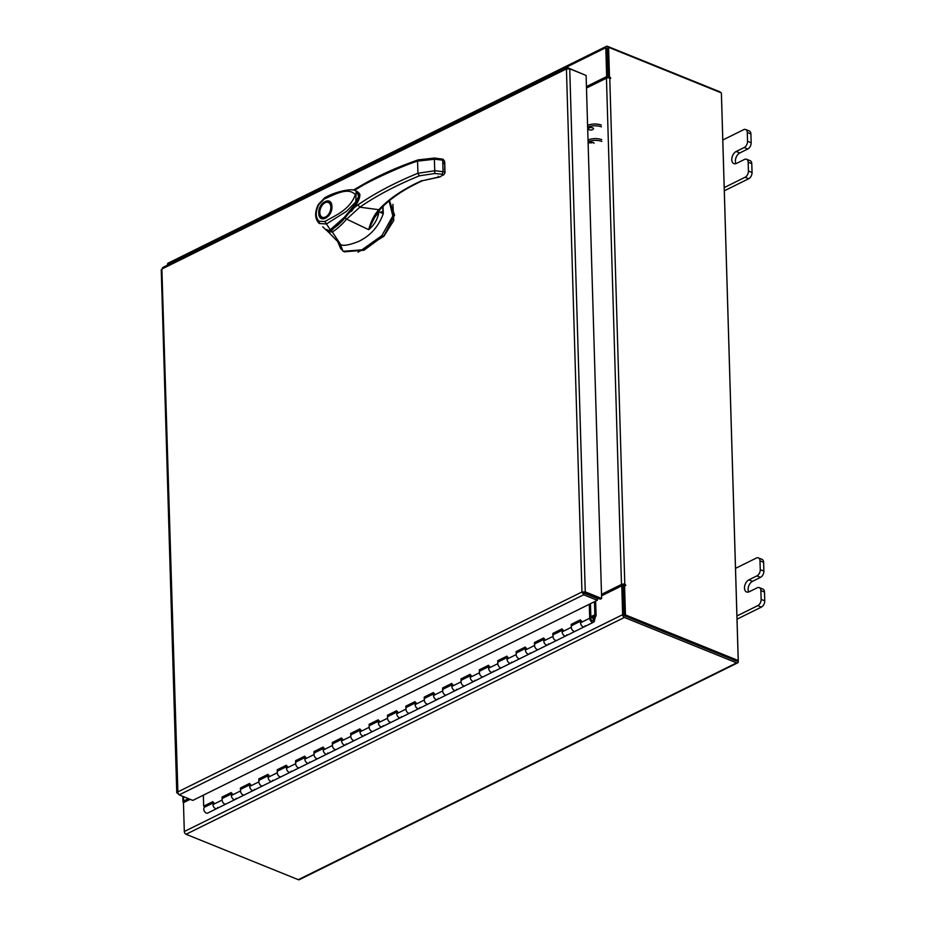 <?xml version="1.0" encoding="UTF-8"?>
<svg xmlns="http://www.w3.org/2000/svg" width="926" height="926" viewBox="0 0 926 926"><rect width="100%" height="100%" fill="white"/><g stroke="black" fill="none" stroke-linecap="round" stroke-linejoin="round"><path stroke-width="1.39" d="M580.452 620.86L572.442 624.83L571.238 624.332L571.319 627.307A3.334 2.13 63.7 0 0 573.819 631.266A3.334 2.13 63.7 0 0 575.208 631.277A3.334 2.13 -116.3 0 1 572.986 630.745A3.334 2.13 -116.3 0 1 571.354 627.724A3.334 2.13 -116.3 0 1 572.256 625.305L580.463 621.242M581.447 620.756A3.334 2.13 63.7 0 0 580.544 623.186A3.334 2.13 63.7 0 0 582.176 626.207A3.334 2.13 63.7 0 0 584.399 626.728A3.334 2.13 63.7 0 0 585.22 625.675M562.082 629.946L554.061 633.916L552.857 633.43L552.949 636.405A3.334 2.13 63.7 0 0 555.438 640.352A3.334 2.13 63.7 0 0 556.827 640.364A3.334 2.13 -116.3 0 1 554.616 639.843A3.334 2.13 -116.3 0 1 552.984 636.822A3.334 2.13 -116.3 0 1 553.875 634.391L562.094 630.328M563.066 629.854A3.334 2.13 63.7 0 0 562.163 632.273A3.334 2.13 63.7 0 0 563.807 635.294A3.334 2.13 63.7 0 0 566.018 635.815A3.334 2.13 63.7 0 0 566.839 634.761M543.701 639.044L535.679 643.003L534.476 642.517L534.568 645.491A3.334 2.13 63.7 0 0 537.068 649.439A3.334 2.13 63.7 0 0 538.457 649.45A3.334 2.13 -116.3 0 1 536.235 648.929A3.334 2.13 -116.3 0 1 534.603 645.908A3.334 2.13 -116.3 0 1 535.494 643.489L543.712 639.426M544.685 638.94A3.334 2.13 63.7 0 0 543.793 641.359A3.334 2.13 63.7 0 0 545.426 644.38A3.334 2.13 63.7 0 0 547.636 644.913A3.334 2.13 63.7 0 0 548.458 643.859M525.32 648.131L517.31 652.101L516.106 651.615L516.187 654.589A3.334 2.13 63.7 0 0 518.687 658.536A3.334 2.13 63.7 0 0 520.076 658.548A3.334 2.13 -116.3 0 1 517.854 658.027A3.334 2.13 -116.3 0 1 516.222 655.006A3.334 2.13 -116.3 0 1 517.125 652.575L525.331 648.513M526.315 648.026A3.334 2.13 63.7 0 0 525.412 650.457A3.334 2.13 63.7 0 0 527.044 653.478A3.334 2.13 63.7 0 0 529.267 653.999A3.334 2.13 63.7 0 0 530.077 652.946M506.939 657.228L498.929 661.187L497.725 660.701L497.806 663.676A3.334 2.13 63.7 0 0 500.306 667.623A3.334 2.13 63.7 0 0 501.695 667.634A3.334 2.13 -116.3 0 1 499.484 667.114A3.334 2.13 -116.3 0 1 497.841 664.092A3.334 2.13 -116.3 0 1 498.744 661.662L506.95 657.61M507.934 657.124A3.334 2.13 63.7 0 0 507.031 659.543A3.334 2.13 63.7 0 0 508.663 662.565A3.334 2.13 63.7 0 0 510.886 663.097A3.334 2.13 63.7 0 0 511.708 662.044M488.569 666.315L480.548 670.285L479.344 669.799L479.436 672.774A3.334 2.13 63.7 0 0 481.925 676.721A3.334 2.13 63.7 0 0 483.314 676.732A3.334 2.13 -116.3 0 1 481.103 676.2A3.334 2.13 -116.3 0 1 479.471 673.179A3.334 2.13 -116.3 0 1 480.363 670.76L488.581 666.697M489.553 666.211A3.334 2.13 63.7 0 0 488.662 668.641A3.334 2.13 63.7 0 0 490.294 671.663A3.334 2.13 63.7 0 0 492.505 672.183A3.334 2.13 63.7 0 0 493.326 671.13M470.188 675.401L462.167 679.371L460.963 678.885L461.055 681.86A3.334 2.13 63.7 0 0 463.556 685.807A3.334 2.13 63.7 0 0 464.945 685.819A3.334 2.13 -116.3 0 1 462.722 685.298A3.334 2.13 -116.3 0 1 461.09 682.277A3.334 2.13 -116.3 0 1 461.993 679.846L470.2 675.783M471.172 675.309A3.334 2.13 63.7 0 0 470.281 677.728A3.334 2.13 63.7 0 0 471.913 680.749A3.334 2.13 63.7 0 0 474.135 681.27A3.334 2.13 63.7 0 0 474.945 680.216M451.807 684.499L443.797 688.458L442.593 687.972L442.674 690.946A3.334 2.13 63.7 0 0 445.175 694.905A3.334 2.13 63.7 0 0 446.563 694.905A3.334 2.13 -116.3 0 1 444.341 694.384A3.334 2.13 -116.3 0 1 442.709 691.363A3.334 2.13 -116.3 0 1 443.612 688.944L451.819 684.881M452.802 684.395A3.334 2.13 63.7 0 0 451.9 686.814A3.334 2.13 63.7 0 0 453.532 689.847A3.334 2.13 63.7 0 0 455.754 690.368A3.334 2.13 63.7 0 0 456.564 689.314M433.437 693.586L425.416 697.556L424.212 697.07L424.305 700.044A3.334 2.13 63.7 0 0 426.793 703.992A3.334 2.13 63.7 0 0 428.182 704.003A3.334 2.13 -116.3 0 1 425.972 703.482A3.334 2.13 -116.3 0 1 424.34 700.461A3.334 2.13 -116.3 0 1 425.231 698.03L433.437 693.968M434.421 693.481A3.334 2.13 63.7 0 0 433.518 695.912A3.334 2.13 63.7 0 0 435.162 698.933A3.334 2.13 63.7 0 0 437.373 699.454A3.334 2.13 63.7 0 0 438.195 698.401M415.056 702.684L407.035 706.642L405.831 706.156L405.924 709.131A3.334 2.13 63.7 0 0 408.424 713.078A3.334 2.13 63.7 0 0 409.813 713.089A3.334 2.13 -116.3 0 1 407.59 712.569A3.334 2.13 -116.3 0 1 405.958 709.548A3.334 2.13 -116.3 0 1 406.85 707.128L415.068 703.065M416.04 702.579A3.334 2.13 63.7 0 0 415.149 704.999A3.334 2.13 63.7 0 0 416.781 708.02A3.334 2.13 63.7 0 0 418.992 708.552A3.334 2.13 63.7 0 0 419.814 707.499M396.675 711.77L388.665 715.74L387.45 715.254L387.543 718.229A3.334 2.13 63.7 0 0 390.043 722.176A3.334 2.13 63.7 0 0 391.432 722.187A3.334 2.13 -116.3 0 1 389.209 721.667A3.334 2.13 -116.3 0 1 387.577 718.634A3.334 2.13 -116.3 0 1 388.48 716.215L396.687 712.152M397.671 711.666A3.334 2.13 63.7 0 0 396.768 714.096A3.334 2.13 63.7 0 0 398.4 717.118A3.334 2.13 63.7 0 0 400.622 717.638A3.334 2.13 63.7 0 0 401.433 716.585M378.294 720.868L370.284 724.827L369.08 724.34L369.161 727.315A3.334 2.13 63.7 0 0 371.662 731.262A3.334 2.13 63.7 0 0 373.051 731.274A3.334 2.13 -116.3 0 1 370.828 730.753A3.334 2.13 -116.3 0 1 369.196 727.732A3.334 2.13 -116.3 0 1 370.099 725.301L378.306 721.238M379.29 720.764A3.334 2.13 63.7 0 0 378.387 723.183A3.334 2.13 63.7 0 0 380.019 726.204A3.334 2.13 63.7 0 0 382.241 726.725A3.334 2.13 63.7 0 0 383.063 725.683M359.925 729.954L351.903 733.924L350.699 733.427L350.792 736.402A3.334 2.13 63.7 0 0 353.281 740.36A3.334 2.13 63.7 0 0 354.67 740.372A3.334 2.13 -116.3 0 1 352.459 739.839A3.334 2.13 -116.3 0 1 350.827 736.818A3.334 2.13 -116.3 0 1 351.718 734.399L359.936 730.336M360.909 729.85A3.334 2.13 63.7 0 0 360.006 732.281A3.334 2.13 63.7 0 0 361.649 735.302A3.334 2.13 63.7 0 0 363.86 735.823A3.334 2.13 63.7 0 0 364.682 734.769M341.544 739.041L333.522 743.011L332.318 742.525L332.411 745.499A3.334 2.13 63.7 0 0 334.911 749.447A3.334 2.13 63.7 0 0 336.3 749.458A3.334 2.13 -116.3 0 1 334.078 748.937A3.334 2.13 -116.3 0 1 332.446 745.916A3.334 2.13 -116.3 0 1 333.348 743.485L341.555 739.423M342.527 738.936A3.334 2.13 63.7 0 0 341.636 741.367A3.334 2.13 63.7 0 0 343.268 744.388A3.334 2.13 63.7 0 0 345.491 744.909A3.334 2.13 63.7 0 0 346.301 743.856M323.162 748.139L315.153 752.097L313.949 751.611L314.03 754.586A3.334 2.13 63.7 0 0 316.53 758.533A3.334 2.13 63.7 0 0 317.919 758.544A3.334 2.13 -116.3 0 1 315.697 758.024A3.334 2.13 -116.3 0 1 314.064 755.003A3.334 2.13 -116.3 0 1 314.967 752.583L323.174 748.521M324.158 748.034A3.334 2.13 63.7 0 0 323.255 750.454A3.334 2.13 63.7 0 0 324.887 753.475A3.334 2.13 63.7 0 0 327.11 754.007A3.334 2.13 63.7 0 0 327.92 752.954M304.781 757.225L296.771 761.195L295.568 760.709L295.649 763.684A3.334 2.13 63.7 0 0 298.149 767.631A3.334 2.13 63.7 0 0 299.538 767.642A3.334 2.13 -116.3 0 1 297.327 767.122A3.334 2.13 -116.3 0 1 295.683 764.1A3.334 2.13 -116.3 0 1 296.586 761.67L304.793 757.607M305.777 757.121A3.334 2.13 63.7 0 0 304.874 759.552A3.334 2.13 63.7 0 0 306.506 762.573A3.334 2.13 63.7 0 0 308.728 763.093A3.334 2.13 63.7 0 0 309.55 762.04M286.412 766.323L278.39 770.282L277.187 769.795L277.279 772.77A3.334 2.13 63.7 0 0 279.779 776.717A3.334 2.13 63.7 0 0 281.157 776.729A3.334 2.13 -116.3 0 1 278.946 776.208A3.334 2.13 -116.3 0 1 277.314 773.187A3.334 2.13 -116.3 0 1 278.205 770.756L286.423 766.705M287.396 766.219A3.334 2.13 63.7 0 0 286.504 768.638A3.334 2.13 63.7 0 0 288.136 771.659A3.334 2.13 63.7 0 0 290.347 772.18A3.334 2.13 63.7 0 0 291.169 771.138M268.031 775.409L260.009 779.379L258.805 778.893L258.898 781.868A3.334 2.13 63.7 0 0 261.398 785.815A3.334 2.13 63.7 0 0 262.787 785.827A3.334 2.13 -116.3 0 1 260.565 785.294A3.334 2.13 -116.3 0 1 258.933 782.273A3.334 2.13 -116.3 0 1 259.836 779.854L268.042 775.791M269.015 775.305A3.334 2.13 63.7 0 0 268.123 777.736A3.334 2.13 63.7 0 0 269.755 780.757A3.334 2.13 63.7 0 0 271.978 781.278A3.334 2.13 63.7 0 0 272.788 780.224M249.65 784.496L241.64 788.466L240.436 787.98L240.517 790.954A3.334 2.13 63.7 0 0 243.017 794.902A3.334 2.13 63.7 0 0 244.406 794.913A3.334 2.13 -116.3 0 1 242.184 794.392A3.334 2.13 -116.3 0 1 240.552 791.371A3.334 2.13 -116.3 0 1 241.454 788.94L249.661 784.878M250.645 784.403A3.334 2.13 63.7 0 0 249.742 786.822A3.334 2.13 63.7 0 0 251.374 789.843A3.334 2.13 63.7 0 0 253.597 790.364A3.334 2.13 63.7 0 0 254.418 789.311M231.28 793.594L223.259 797.552L222.055 797.066L222.147 800.041A3.334 2.13 63.7 0 0 224.636 804A3.334 2.13 63.7 0 0 226.025 804A3.334 2.13 -116.3 0 1 223.814 803.479A3.334 2.13 -116.3 0 1 222.182 800.458A3.334 2.13 -116.3 0 1 223.073 798.038L231.292 793.976M232.264 793.489A3.334 2.13 63.7 0 0 231.361 795.909A3.334 2.13 63.7 0 0 233.005 798.941A3.334 2.13 63.7 0 0 235.216 799.462A3.334 2.13 63.7 0 0 236.037 798.409M212.911 803.062L204.692 807.125A3.334 2.13 63.7 0 0 203.801 809.555A3.334 2.13 63.7 0 0 205.433 812.577A3.334 2.13 63.7 0 0 207.655 813.097L216.834 808.548A3.334 2.13 63.7 0 0 217.656 807.495M213.883 802.576A3.334 2.13 63.7 0 0 212.992 805.007A3.334 2.13 63.7 0 0 214.624 808.028A3.334 2.13 63.7 0 0 216.834 808.548A3.334 2.13 -116.3 0 1 215.457 808.537A3.334 2.13 -116.3 0 1 212.957 804.59L212.864 801.615L203.674 806.164L203.35 795.191M593.774 617.816L594.862 614.771L594.469 601.703M594.342 619.066L595.997 615.836A2.014 1.285 63.7 0 0 596.066 615.258L595.649 601.124M595.14 618.672L593.994 617.7M590.36 603.74A2.014 1.285 -116.3 0 1 590.487 604.435L590.904 618.707A1.667 1.065 63.7 0 0 592.154 620.686A1.667 1.065 63.7 0 0 592.848 620.686A1.667 1.065 63.7 0 0 593.242 619.205A1.667 1.065 63.7 0 0 592.061 617.711A1.667 1.065 63.7 0 0 591.494 617.654L590.869 616.114A3.334 2.13 63.7 0 1 592.027 616.218A3.334 2.13 63.7 0 1 594.376 619.216A3.334 2.13 63.7 0 1 593.589 622.179A3.334 2.13 63.7 0 1 592.2 622.168A3.334 2.13 63.7 0 1 589.7 618.221L589.283 604.273M590.881 617.955L591.494 617.654M216.834 808.548L584.399 626.728A3.334 2.13 -116.3 0 1 583.01 626.717A3.334 2.13 -116.3 0 1 580.509 622.77L580.428 619.795L571.238 624.332M566.018 635.815A3.334 2.13 -116.3 0 1 564.629 635.803A3.334 2.13 -116.3 0 1 562.128 631.856L562.047 628.881L552.857 633.43M547.636 644.913A3.334 2.13 -116.3 0 1 546.259 644.901A3.334 2.13 -116.3 0 1 543.759 640.954L543.666 637.979L534.476 642.517M529.267 653.999A3.334 2.13 -116.3 0 1 527.878 653.987A3.334 2.13 -116.3 0 1 525.378 650.04L525.285 647.066L516.106 651.615M510.886 663.097A3.334 2.13 -116.3 0 1 509.497 663.085A3.334 2.13 -116.3 0 1 506.997 659.127L506.916 656.152L497.725 660.701M492.505 672.183A3.334 2.13 -116.3 0 1 491.116 672.172A3.334 2.13 -116.3 0 1 488.627 668.225L488.534 665.25L479.344 669.799M474.135 681.27A3.334 2.13 -116.3 0 1 472.746 681.258A3.334 2.13 -116.3 0 1 470.246 677.311L470.153 674.336L460.963 678.885M455.754 690.368A3.334 2.13 -116.3 0 1 454.365 690.356A3.334 2.13 -116.3 0 1 451.865 686.409L451.772 683.434L442.593 687.972M437.373 699.454A3.334 2.13 -116.3 0 1 435.984 699.443A3.334 2.13 -116.3 0 1 433.484 695.495L433.403 692.521L424.212 697.07M418.992 708.552A3.334 2.13 -116.3 0 1 417.603 708.54A3.334 2.13 -116.3 0 1 415.114 704.593L415.022 701.619L405.831 706.156M400.622 717.638A3.334 2.13 -116.3 0 1 399.233 717.627A3.334 2.13 -116.3 0 1 396.733 713.68L396.641 710.705L387.45 715.254M382.241 726.725A3.334 2.13 -116.3 0 1 380.852 726.725A3.334 2.13 -116.3 0 1 378.352 722.766L378.271 719.791L369.08 724.34M363.86 735.823A3.334 2.13 -116.3 0 1 362.471 735.811A3.334 2.13 -116.3 0 1 359.983 731.864L359.89 728.889L350.699 733.427M345.491 744.909A3.334 2.13 -116.3 0 1 344.102 744.898A3.334 2.13 -116.3 0 1 341.601 740.95L341.509 737.976L332.318 742.525M327.11 754.007A3.334 2.13 -116.3 0 1 325.72 753.995A3.334 2.13 -116.3 0 1 323.22 750.048L323.128 747.074L313.949 751.611M308.728 763.093A3.334 2.13 -116.3 0 1 307.339 763.082A3.334 2.13 -116.3 0 1 304.839 759.135L304.758 756.16L295.568 760.709M290.347 772.18A3.334 2.13 -116.3 0 1 288.958 772.18A3.334 2.13 -116.3 0 1 286.47 768.221L286.377 765.246L277.187 769.795M271.978 781.278A3.334 2.13 -116.3 0 1 270.589 781.266A3.334 2.13 -116.3 0 1 268.089 777.319L267.996 774.344L258.805 778.893M253.597 790.364A3.334 2.13 -116.3 0 1 252.208 790.353A3.334 2.13 -116.3 0 1 249.707 786.405L249.626 783.431L240.436 787.98M235.216 799.462A3.334 2.13 -116.3 0 1 233.827 799.451A3.334 2.13 -116.3 0 1 231.326 795.503L231.245 792.529L222.055 797.066M212.899 802.68L204.877 806.65L203.674 806.164M724.213 187.596L745.071 177.271A5.058 3.16 -68 0 0 748.428 171.032L748.162 162.224A5.058 3.16 -68 0 0 746.564 159.26A5.058 3.16 -68 0 0 744.539 159.422L736.54 163.381A6.656 4.167 112 0 1 733.867 163.601A6.656 4.167 112 0 1 731.934 157.802A6.656 4.167 112 0 1 736.193 151.482L744.18 147.523A5.058 3.16 -68 0 0 747.537 141.284L747.282 132.476A5.058 3.16 -68 0 0 745.685 129.513A5.058 3.16 -68 0 0 743.659 129.675L722.801 140M747.537 141.284L751.16 142.743L750.905 133.934L747.282 132.476M748.428 171.032L752.051 172.491L751.785 163.682L748.162 162.224M724.306 190.802L748.694 178.741L745.071 177.271M752.051 172.491A5.058 3.16 112 0 1 748.694 178.741M745.685 129.513L749.308 130.971A5.058 3.16 112 0 1 750.905 133.934M751.16 142.743A5.058 3.16 112 0 1 747.803 148.993L744.18 147.523M735.973 163.613A6.656 4.167 112 0 1 739.816 152.952L747.803 148.993M746.564 159.26L750.187 160.719A5.058 3.16 112 0 1 751.785 163.682M736.922 615.952L757.781 605.639A5.058 3.16 -68 0 0 761.137 599.388L760.871 590.58A5.058 3.16 -68 0 0 759.285 587.616A5.058 3.16 -68 0 0 757.248 587.79L749.25 591.737A6.656 4.167 112 0 1 746.576 591.969A6.656 4.167 112 0 1 744.643 586.17A6.656 4.167 112 0 1 748.903 579.838L756.901 575.891A5.058 3.16 -68 0 0 760.258 569.64L759.991 560.832A5.058 3.16 -68 0 0 758.394 557.869A5.058 3.16 -68 0 0 756.368 558.042L735.51 568.356M760.258 569.64L763.881 571.099L763.614 562.302L759.991 560.832M761.137 599.388L764.76 600.847L764.494 592.05L760.871 590.58M737.027 619.158L761.403 607.097L757.781 605.639M764.76 600.847A5.058 3.16 112 0 1 761.403 607.097M758.394 557.869L762.029 559.339A5.058 3.16 112 0 1 763.614 562.302M763.881 571.099A5.058 3.16 112 0 1 760.524 577.349L756.901 575.891M748.683 591.98A6.656 4.167 112 0 1 752.525 581.308L760.524 577.349M759.285 587.616L762.908 589.086A5.058 3.16 112 0 1 764.494 592.05M340.49 247.948L343.21 251.282L361.892 249.858L381.859 235.644L392.809 215.943L389.105 200.919M389.452 200.629L394.58 215.145L384.221 235.32L363.941 250.263L344.472 251.791M326.901 230.47L340.71 244.649C343.419 246.108 349.276 245.089 358.281 241.582C370.226 236.003 378.56 226.696 383.306 213.64L382.97 206.463M342.956 251.177L340.409 244.406M381.882 207.563L382.797 207.111L382.994 213.512M382.924 211.151L380.297 212.448M357.679 192.133L359.022 194.252L359.091 196.763C350.109 213.327 340.803 224.358 331.184 229.856L331.948 230.157L354.982 207.03M359.114 193.14L357.378 191.809M331.184 229.856L328.533 230.701M359.091 196.763L359.022 194.252M323.533 203.836A8.508 5.313 112 0 1 323.66 203.708A8.508 5.313 112 0 1 325.477 202.424A8.508 5.313 112 0 1 328.892 202.146A8.508 5.313 112 0 1 331.577 207.123A8.508 5.313 112 0 1 325.929 217.622A8.508 5.313 112 0 1 322.514 217.911L322.896 218.061A8.508 5.313 112 0 1 322.711 217.98M331.913 206.614C332.608 217.436 318.694 224.323 318.729 213.13C318.046 202.308 331.948 195.421 331.913 206.614M329.077 202.227A8.508 5.313 112 0 1 329.274 202.296C330.154 201.972 330.929 203.523 331.624 206.949C330.443 214.577 327.538 218.281 322.896 218.061M325.119 202.748A7.987 4.989 112 0 1 330.825 207.146A7.987 4.989 112 0 1 325.535 217.008A7.987 4.989 112 0 1 319.829 212.806A7.987 4.989 112 0 1 323.405 203.951A7.987 4.989 112 0 1 325.119 202.748M355.908 190.918L358.316 193.071L358.79 195.826L355.306 204.033L344.437 217.216L330.304 229.741C328.475 230.643 326.89 230.539 325.547 229.44M325.628 197.759L324.204 199.021C334.564 194.703 348.014 186.577 355.387 194.703C349.658 210.052 335.05 215.584 324.876 221.511L326.403 223.999L346.567 211.278L355.781 201.891L356.14 191.022C357.714 191.335 358.675 192.978 358.999 195.93C358.964 198.164 357.529 201.393 354.716 205.618L346.046 216.152C340.363 222.066 335.362 226.569 331.033 229.648C331.392 230.354 326.6 231.211 325.813 229.729L325.79 229.706M324.876 221.511L319.169 221.279L319.366 223.513L326.403 223.999L330.304 229.741M322.757 226.766L325.813 229.729M355.653 190.802C353.663 188.128 336.462 190.86 324.76 197.77L318.359 204.414C314.62 212.216 314.759 218.42 318.764 223.027M319.169 221.279C315.419 217.541 315.257 212.042 318.683 204.796L318.799 204.426M322.514 217.911A8.508 5.313 112 0 1 319.84 213.154A8.508 5.313 112 0 1 319.84 212.968M358.015 252.231L383.896 236.292L393.735 220.504L392.925 204.287M382.114 207.331L382.739 206.695M383.306 213.64L378.294 211.637M378.526 211.73L378.421 214.566C376.685 220.839 373.444 225.875 368.687 229.671L346.671 219.138C342.03 224.543 336.242 229.741 332.307 231.975L340.71 244.649M332.295 231.975L330.871 230.505M332.33 232.009L327.781 231.639M378.421 214.566L375.875 214.751M345.224 218.2L346.671 219.138L359.797 207.181L378.838 209.693C374.231 214.786 370.84 221.441 368.687 229.671L374.335 218.073L380.285 209.253C390.135 198.546 404.245 189.02 422.615 180.697L438.357 177.121L438.241 176.241M327.028 229.428L327.237 230.991M442.732 175.026L440.012 176.935L442.732 175.026L442.362 174.25L434.803 173.498L419.316 175.836C396.606 185.119 376.766 195.56 359.797 207.181L358.003 204.82L353.906 207.887L351.51 211.359M380.655 208.176L378.838 209.693C388.943 198.731 403.273 189.043 421.851 180.639M354.554 190.374L359.207 187.272M443.623 175.026L445.024 172.757L444.283 171.866L435.127 170.708L417.927 173.266C395.066 182.607 375.088 193.129 358.003 204.82M354.021 207.783L359.415 198.233L356.591 191.265M419.316 175.836L417.927 173.266L417.568 161.136C403.609 165.175 365.886 182.515 357.529 188.649M418.841 159.943L417.568 161.136L434.792 159.203L442.709 160.163L441.922 159.156M357.216 191.682L359.763 194.68M444.642 170.222L444.746 164.006L443.832 162.64L444.468 164.4M444.931 169.886L444.688 161.402L442.709 160.163L443.045 171.507L442.362 174.25M161.969 270.542L161.888 269.038L163.532 267.626M584.433 74.774L567.071 67.505L162.548 267.614M568.066 68.559L568.032 67.517L566.434 68.918L569.733 68.825L586.112 75.457L601.634 598.485L585.255 591.864L581.956 592.003L583.681 594.781L583.635 593.01L597.27 598.52L597.316 600.303L192.816 800.4L179.181 794.89L177.41 792.124L177.757 793.443M569.733 68.825L585.255 591.864L583.878 592.547L581.956 592.003L566.434 68.918L161.888 269.038L177.931 793.756M194.877 799.381L193.511 800.052M179.181 794.89L583.681 594.781L597.316 600.303M583.878 592.547L600.268 599.168L601.634 598.485M586.447 86.569L606.657 76.569L605.801 47.712A2.338 1.493 63.7 0 1 606.461 46.3L168.127 263.134A2.338 1.493 -116.3 0 0 167.479 264.535L167.49 265.172M586.482 87.843L608.093 77.147L607.34 48.083M606.657 76.569L608.093 77.147M190.177 799.335L183.452 802.657L184.309 831.513A2.338 1.493 -116.3 0 0 186.057 834.28L298.322 879.688A2.338 1.493 -116.3 0 0 299.295 879.7L737.617 662.866A2.338 1.493 63.7 0 0 738.277 661.465L721.447 94.487A2.338 1.493 63.7 0 0 721.412 94.082M737.617 662.866A2.338 1.493 63.7 0 1 736.645 662.866L624.379 617.457A2.338 1.493 63.7 0 1 622.631 614.679L621.774 585.822L601.564 595.823M596.981 598.404L597.49 599.423L598.011 598.254M624.066 615.269L623.21 586.413L621.774 585.822M606.461 46.3A2.338 1.493 63.7 0 1 607.433 46.312L719.699 91.72A2.338 1.493 63.7 0 1 720.833 92.704M736.737 661.083L624.332 615.674M624.564 585.128L625.455 614.899L624.078 615.57L623.198 585.811L625.745 585.521L624.795 584.341A2.338 1.053 178.3 0 0 621.485 584.456L601.518 594.342M624.17 585.325L622.932 585.035L601.553 595.615M586.494 88.051L606.461 78.178A2.338 1.053 -1.7 0 1 609.759 78.062L610.697 78.351L609.493 77.066L608.255 77.807M625.455 614.899L738.219 660.504L721.377 92.913L608.602 47.307L607.236 47.978L608.116 77.749M608.602 47.307L609.493 77.066M624.078 615.57L736.841 661.187L738.219 660.504M188.499 798.652L183.637 801.048A2.338 1.053 178.3 0 0 183.001 801.8A2.338 1.053 178.3 0 0 183.707 802.529M189.934 799.231L185.084 801.627M184.691 832.925L184.343 831.918M592.825 129.605A2.709 1.215 -1.7 0 1 589.885 129.964A2.709 1.215 -1.7 0 1 588.172 128.888A2.709 1.215 -1.7 0 1 588.913 128.019A2.709 1.215 -1.7 0 1 591.853 127.661A2.709 1.215 -1.7 0 1 593.578 128.726M594.006 143.322A2.709 1.215 178.3 0 0 592.293 142.245A2.709 1.215 178.3 0 0 589.341 142.616A2.709 1.215 178.3 0 0 588.6 143.484M593.115 142.465A2.709 1.215 -1.7 0 1 589.434 142.569M587.593 125.392A9.989 4.48 -1.7 0 1 601.333 125.091M601.391 126.862A9.989 4.48 178.3 0 0 587.651 127.175M601.819 141.458A9.989 4.48 178.3 0 0 588.079 141.771M588.033 139.988A9.989 4.48 -1.7 0 1 601.761 139.687M595.997 615.836L594.851 614.876L592.073 616.241M594.862 614.771L591.969 616.207M580.509 622.77L589.7 618.221M562.128 631.856L571.319 627.307M543.759 640.954L552.949 636.405M525.378 650.04L534.568 645.491M506.997 659.127L516.187 654.589M488.627 668.225L497.806 663.676M470.246 677.311L479.436 672.774M451.865 686.409L461.055 681.86M433.484 695.495L442.674 690.946M415.114 704.593L424.305 700.044M396.733 713.68L405.924 709.131M378.352 722.766L387.543 718.229M359.983 731.864L369.161 727.315M341.601 740.95L350.792 736.402M323.22 750.048L332.411 745.499M304.839 759.135L314.03 754.586M286.47 768.221L295.649 763.684M268.089 777.319L277.279 772.77M249.707 786.405L258.898 781.868M231.326 795.503L240.517 790.954M212.957 804.59L222.147 800.041M736.193 151.482L739.816 152.952M748.903 579.838L752.525 581.308M318.683 204.796L324.204 199.021M439.121 176.935L438.357 177.121M444.688 161.402L443.056 159.203L434.537 158.045L418.17 159.862C395.309 167.838 375.296 177.005 358.142 187.365L353.35 190.073M434.803 173.498L434.352 158.242M443.716 160.429L442.258 159.249M177.41 792.124L581.956 592.003M597.004 597.849L596.379 598.161M167.479 264.535L605.801 47.712M622.631 614.679L184.309 831.513M624.379 617.457L186.057 834.28M736.645 662.866L298.322 879.688M621.485 584.456L606.461 78.178M609.759 78.062L624.795 584.341M609.458 77.958L610.454 77.46M624.136 585.313L625.513 584.63M183.51 796.638L183.637 801.048M584.399 626.728L593.589 622.179M343.21 251.282L344.727 251.895M340.826 248.92L337.828 241.941M440.012 176.935L422.615 180.697M353.917 207.806C360.399 199.703 360.295 193.627 359.519 193.962L357.517 191.809M444.978 170.997L445.024 172.757M176.762 792.864L161.24 269.802M182.839 796.36L183.001 801.8"/></g></svg>
